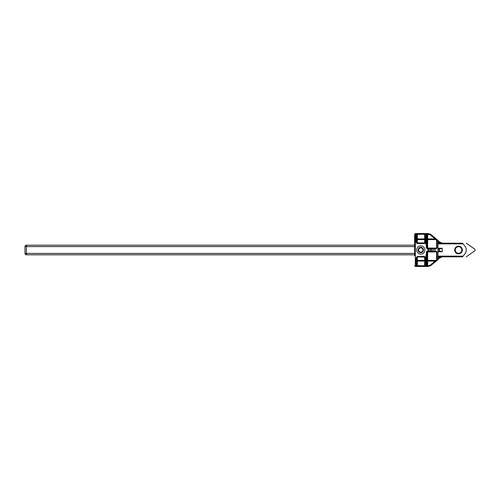 <?xml version="1.0" encoding="UTF-8"?>
<svg xmlns="http://www.w3.org/2000/svg" width="500" height="500" viewBox="0 0 500 500"><rect width="100%" height="100%" fill="white"/><g stroke="black" fill="none" stroke-linecap="round" stroke-linejoin="round"><path stroke-width="0.75" d="M414.631 246.569L26.375 246.569L26.375 245.2A1.375 1.375 0 0 0 25 246.569L25 253.431L26.375 253.431L26.375 246.569L25 246.569A1.375 1.375 0 0 1 26.375 245.2L414.631 245.2M414.631 253.431L26.375 253.431L26.375 254.8A1.375 1.375 0 0 1 25 253.431A1.375 1.375 0 0 0 26.375 254.8L414.631 254.8M458.537 246.713A3.287 3.287 0 0 1 461.381 251.644A3.287 3.287 0 0 1 455.688 251.644A3.287 3.287 0 0 1 458.537 246.713M458.537 246.569A3.431 3.431 0 0 0 455.569 251.713A3.431 3.431 0 0 0 461.506 251.713A3.431 3.431 0 0 0 458.537 246.569M426.294 247.85L426.981 247.944L426.981 234.356A0.688 0.681 -0 0 0 426.294 233.675L426.294 247.85L427.669 249.281L435.569 249.281L437.006 248.1L437.006 239.775L430.931 234.519L428.281 233.55L426.294 233.675L427.669 233.55L427.669 234.237L430.487 235.044L435.131 238.938L435.569 238.412M425.337 243.363L425.337 234.356L424.65 234.237L424.65 238.938L417.375 238.938L417.375 239.613L424.65 239.613L424.65 238.938L425.337 238.938A0.688 0.675 -0 0 1 424.65 239.613L424.65 242.913L417.375 242.913A0.688 0.463 180 0 1 416.694 242.456L416.694 234.356L416.694 243.363L416.694 234.356L424.65 234.237L424.65 233.55L426.019 233.675L417.375 233.55L416.006 233.675L416.006 242.125L417.375 243.556L424.65 243.556L426.019 242.125A0.688 0.325 180 0 0 425.337 242.456L424.65 243.137L417.375 243.137L416.694 242.456A0.688 0.325 180 0 0 416.006 242.125M416.469 266.431L426.019 266.325L426.019 257.875L424.65 256.444L417.375 256.444L416.006 257.875A0.688 0.325 -0 0 0 416.694 257.544L416.694 265.644A0.688 0.681 180 0 1 416.006 266.325L416.006 257.875M426.294 266.325L428.281 266.45L430.931 265.481L437.006 260.225L437.006 251.9L435.569 250.719L427.669 250.719L426.294 252.15L426.294 266.325A0.688 0.681 180 0 0 426.981 265.644L426.981 252.056L426.294 252.15M438.869 258.594L439.288 258.144L438.787 257.681L438.369 258.125L438.869 258.594L437.956 259.606L430.931 265.5L430.487 264.956L428.281 265.763L426.981 265.644L426.981 254.994L426.981 261.062L435.131 261.062L430.487 264.956M437.956 256.825L438.369 257.238L437.956 259.163L437.956 256.825L462.869 256.825C467.45 256.825 467.45 256.825 462.869 256.825C467.45 256.825 467.45 256.825 462.869 256.825L462.869 256.137C467.45 252.044 467.45 247.956 462.869 243.863L462.869 243.175L437.956 243.175L437.956 240.831L438.363 241.85M442.337 243.175L439.325 241.863L437.956 240.394L437.956 259.269M439.688 250.719A0.688 0.438 90 0 1 439.256 251.375L442.2 251.781L438.869 250.725A0.688 0.5 90 0 1 438.369 251.375L437.956 251.781L437.956 256.137L462.869 256.137M439.288 258.144L439.688 257.769L439.256 257.238L438.787 257.681M439.688 257.769L442.2 256.825L438.369 257.238M437.956 252.512L438.369 251.375L439.256 251.375L438.369 251.375M437.956 248.762L439.288 249.275L439.288 250.725A0.688 0.5 90 0 1 438.787 251.375M438.869 250.725L437.956 251.238M438.869 249.275A0.688 0.5 -90 0 0 438.369 248.625L438.787 248.625A0.688 0.5 -90 0 1 439.288 249.275L442.2 248.219L438.369 248.625L437.956 247.488M439.688 249.281A0.688 0.438 -90 0 0 439.256 248.625L438.787 248.625M462.869 243.863L437.956 243.863L437.956 248.219L438.369 248.625L438.006 248.406M442.2 243.175L439.688 242.231L439.256 242.763L442.2 243.175M439.688 242.231L439.288 241.856L438.787 242.319L439.256 242.763L437.956 243.175M439.288 241.856L438.869 241.406L438.369 241.875L438.787 242.319M438.869 241.406L437.956 240.475M462.869 243.175C467.45 243.175 467.45 243.175 462.869 243.175C467.45 243.175 467.45 243.175 462.869 243.175M437.962 251.719L442.2 251.781L442.256 251.375L442.2 248.219L437.962 248.256M458.537 246.156A3.844 3.844 0 0 0 455.213 251.919A3.844 3.844 0 0 0 461.863 251.919A3.844 3.844 0 0 0 458.537 246.156M466.231 243.175L475 249.312L475 250.688L466.231 256.825M428.281 265.763L428.281 266.462L415.319 266.462L415.319 233.538L414.631 234.225L414.631 255.875M414.631 245.581L414.631 244.206M424.65 266.45L424.65 265.763L416.694 265.644L416.694 257.544L417.375 256.863L424.65 257.087L424.65 260.387A0.688 0.675 180 0 1 425.337 261.062L425.337 265.644L424.65 265.763L424.65 260.387L417.375 260.387A0.688 0.675 180 0 0 416.694 261.062L425.337 261.062L425.337 257.544L425.337 265.644A0.688 0.681 0 0 0 426.019 266.325M426.019 245L426.019 233.675A0.688 0.681 180 0 0 425.337 234.356L425.337 242.456L424.65 242.913A0.688 0.463 180 0 0 425.337 242.456M416.694 234.356A0.688 0.681 180 0 0 416.006 233.675M426.981 238.938L426.981 234.356L427.669 234.237L427.669 238.938L426.981 238.938A0.688 0.675 0 0 0 427.669 239.613L436.562 239.613L436.562 248.069L427.669 248.069L427.669 238.938L435.131 238.938L436.562 239.613A0.688 0.675 -0 0 1 437.006 239.775M437.006 248.1L435.131 248.625A0.688 0.444 90 0 1 435.569 249.281M435.131 248.625L427.669 248.625L426.981 247.944L427.669 248.069L427.669 249.281M435.569 261.588L435.131 261.062L436.562 260.387L427.669 260.387L427.669 251.931L436.562 251.931L436.562 260.387A0.688 0.675 180 0 0 437.006 260.225M427.669 250.719L427.669 251.931L426.981 252.056L427.669 251.375L435.131 251.375L437.006 251.9M435.569 250.719A0.688 0.444 90 0 1 435.131 251.375M426.981 252.056L426.981 261.062A0.688 0.675 180 0 1 427.669 260.387L427.669 266.45M426.019 255L426.019 257.875A0.688 0.325 180 0 1 425.337 257.544A0.688 0.463 -0 0 0 424.65 257.087L425.337 257.544L425.337 261.062M417.375 256.444L417.375 256.863L424.65 256.863L424.65 256.444M420.806 254.119A4.119 4.119 0 0 0 424.375 247.944A4.119 4.119 0 0 0 417.244 247.944A4.119 4.119 0 0 0 420.806 254.119M420.806 252.656A2.656 2.656 0 0 1 418.506 248.669A2.656 2.656 0 0 1 423.113 248.669A2.656 2.656 0 0 1 420.806 252.656M422.869 248.812L422.869 251.188L420.806 252.375L418.75 251.188L418.75 248.812L420.806 247.625L422.869 248.812M415.319 233.538L428.281 233.538L428.281 234.237M428.281 248.625L428.281 251.375M430.487 251.375A0.688 0.444 -90 0 0 430.931 250.712L430.931 249.288A0.688 0.444 90 0 0 430.487 248.625M430.487 235.044L430.931 234.5L428.281 233.538M438.369 242.763L438.369 241.875M424.65 243.556L424.65 243.137M417.375 233.55L417.375 238.938L416.694 238.938A0.688 0.675 -0 0 0 417.375 239.613L417.375 243.556M416.694 257.544A0.688 0.463 -0 0 1 417.375 257.087L417.375 266.45M437.956 240.394L430.931 234.5M442.337 256.825L439.325 258.137L437.956 259.606M428.281 266.462L430.931 265.5M415.319 266.462L414.631 265.775"/></g></svg>
